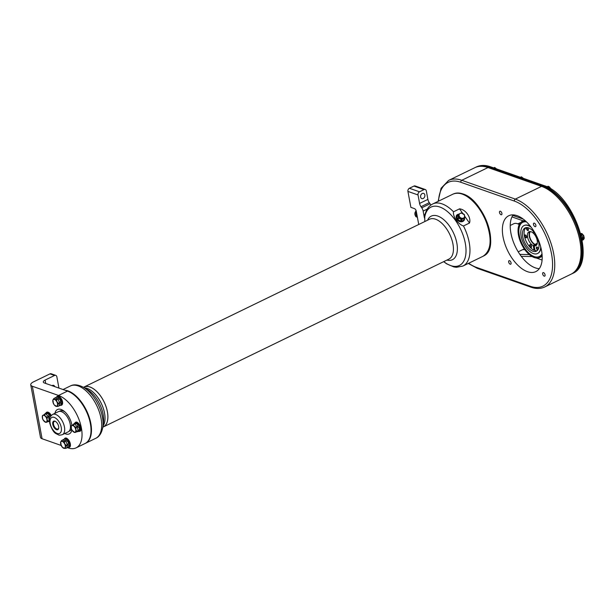 <?xml version="1.0" encoding="UTF-8"?>
<svg xmlns="http://www.w3.org/2000/svg" width="615" height="615" viewBox="0 0 615 615"><rect width="100%" height="100%" fill="white"/><g stroke="black" fill="none" stroke-linecap="round" stroke-linejoin="round"><path stroke-width="0.92" d="M55.665 421.552A4.19 2.191 -115.9 0 0 54.289 421.46A4.19 2.191 -115.9 0 0 53.528 424.312A4.19 2.191 -115.9 0 0 57.948 428.993A4.19 2.191 -115.9 0 0 58.725 427.856M52.59 414.456L58.364 411.658A11.231 5.866 64.1 0 1 70.225 424.196A11.231 5.866 64.1 0 1 68.173 431.861L62.399 434.659C60.247 435.212 58.986 435.297 58.617 434.913L56.165 433.721C53.782 432.622 51.629 429.062 49.692 423.043C49.93 419.607 47.824 418.507 52.59 414.456A11.231 5.866 64.1 0 1 64.452 427.002A11.231 5.866 64.1 0 1 62.399 434.659M52.79 424.396A4.72 2.468 64.1 0 1 55.442 421.406A4.72 2.468 64.1 0 1 58.702 428.117A4.72 2.468 64.1 0 1 55.865 429.37A4.72 2.468 64.1 0 1 52.79 424.396M54.919 413.326A13.545 7.08 64.1 0 1 57.472 409.513A13.545 7.08 64.1 0 1 61.123 409.475A13.545 7.08 64.1 0 1 71.894 425.319M71.878 429.954A13.545 7.08 64.1 0 1 69.303 433.882A13.545 7.08 64.1 0 1 64.736 433.529M80.65 430.385A4.874 2.545 -115.9 0 0 80.096 425.649A4.874 2.545 -115.9 0 0 76.714 422.282M80.119 429.685A4.597 2.399 -115.9 0 0 76.937 423.135M73.3 424.527C74.369 423.251 74.938 422.92 75.007 423.543L75.007 423.543C74.899 422.966 74.346 423.289 73.3 424.527L74.453 423.351L75.007 423.543L74.553 423.95L75.491 423.712C77.167 423.697 77.944 424.504 77.828 426.118L77.321 426.795L78.19 426.825C79.581 427.709 79.796 428.84 78.812 430.216L77.113 431.284C75.714 430.492 75.46 429.155 76.368 427.279C74.307 426.887 73.385 425.941 73.608 424.419L71.578 425.58L71.071 426.725L71.571 429.232M78.067 430.838L75.115 432.468L76.983 431.738C78.582 431.584 79.143 431.261 78.659 430.769L78.051 430.854L78.682 430.746L78.389 431.515L77.144 431.715M77.79 426.11L77.828 426.118A4.466 2.329 64.1 0 1 78.19 426.825L78.09 426.787A4.459 2.329 -115.9 0 0 77.798 426.218L77.79 426.11C77.897 424.535 77.129 423.743 75.499 423.743L75.491 423.712A4.466 2.329 64.1 0 0 75.007 423.543L74.984 423.589A4.459 2.329 -115.9 0 1 75.384 423.727L73.631 424.435C73.469 425.88 74.377 426.81 76.337 427.225L77.759 426.203M78.074 430.823L78.812 430.216A4.466 2.329 64.1 0 1 78.682 430.746L78.659 430.769M78.797 430.2C79.735 428.847 79.527 427.733 78.174 426.864M78.082 426.833L76.36 427.264L77.329 426.81L74.592 423.973L73.592 424.412L74.953 423.604M78.72 430.277L78.743 430.3A4.459 2.329 -115.9 0 1 78.635 430.731L78.605 430.754M72.163 430.385L74.807 432.522M74.108 432.161A3.659 1.914 -115.9 0 0 75.153 427.894A3.659 1.914 -115.9 0 0 71.225 426.51A3.659 1.914 -115.9 0 0 74.108 432.161M71.594 425.565L74.63 423.896M76.383 427.317C75.568 429.139 75.806 430.454 77.113 431.253L78.074 430.784L77.344 426.848L76.368 427.279A4.459 2.329 -115.9 0 0 76.36 427.264L76.337 427.225M70.118 446.313A4.874 2.545 -115.9 0 0 69.572 441.578A4.874 2.545 -115.9 0 0 66.189 438.211M69.595 445.614A4.597 2.399 -115.9 0 0 66.412 439.064M63.629 439.51C65.09 438.818 65.867 439.087 65.959 440.325L65.936 440.401A4.459 2.329 -115.9 0 1 66.343 440.817L66.443 440.832C68.096 441.393 68.665 442.508 68.157 444.184L67.542 444.868L68.288 444.891C69.272 445.76 69.065 446.605 67.665 447.42L67.665 447.42C69.011 446.598 69.211 445.767 68.265 444.922L68.288 444.891A4.466 2.329 64.1 0 0 68.157 444.184L68.127 444.161C68.611 442.523 68.05 441.432 66.443 440.87L66.443 440.832A4.466 2.329 64.1 0 0 65.959 440.325L65.92 440.325C65.82 439.133 65.059 438.864 63.629 439.517L63.53 439.556A4.459 2.329 -115.9 0 0 63.46 439.587A4.459 2.329 -115.9 0 0 63.422 439.602A4.466 2.329 64.1 0 1 63.629 439.51M58.94 388.088L56.849 376.787A2.46 1.86 109.4 0 0 55.773 375.381A2.46 1.86 109.4 0 0 54.543 375.481L49.969 373.874L33.441 381.9A7.388 2.937 -10.5 0 0 30.75 384.859A7.388 2.937 -10.5 0 0 32.349 386.258L58.525 395.46A29.09 15.198 64.1 0 1 79.712 421.536A29.09 15.198 64.1 0 1 76.091 447.858A29.09 15.198 64.1 0 1 68.25 447.935L67.396 447.597M67.665 447.42L67.281 447.643A4.459 2.329 -115.9 0 0 67.358 447.612A4.459 2.329 -115.9 0 0 67.573 447.474L67.658 447.413A4.466 2.329 64.1 0 1 67.327 447.628M62.753 439.933L61.815 440.394C61.661 441.224 62.561 441.539 64.521 441.347L65.482 440.878L62.776 439.933L61.8 440.394L63.46 439.587M63.091 447.374C62.876 448.212 63.791 448.535 65.843 448.343C64.944 447.866 65.19 446.867 66.581 445.352C64.76 444.568 64.091 443.254 64.56 441.378L66.343 440.817L64.583 441.409C64.183 443.215 64.844 444.514 66.566 445.291L68.111 444.276A4.459 2.329 -115.9 0 1 68.219 444.86L66.581 445.383C65.282 446.874 65.044 447.851 65.867 448.32L67.565 447.459M64.483 438.918A4.613 2.414 64.1 0 1 64.583 438.864A4.613 2.414 64.1 0 1 69.457 444.022A4.613 2.414 64.1 0 1 68.619 447.166L65.851 448.335A4.459 2.329 -115.9 0 0 65.851 448.335L66.827 447.851L67.542 444.883L66.581 445.329A4.459 2.329 -115.9 0 0 66.581 445.329L67.542 444.883L65.521 440.909M65.505 440.894L64.544 441.362C62.507 441.624 61.592 441.301 61.8 440.394L61.8 440.394M61.723 440.432L60.777 441.824L60.624 443.354M61.784 440.401C60.439 441.97 60.193 442.969 61.054 443.392M60.7 443.984A3.659 1.914 -115.9 0 0 64.636 448.043A3.659 1.914 -115.9 0 0 63.576 442.316A3.659 1.914 -115.9 0 0 60.7 443.984M60.762 444.261L62.269 447.136M62.838 447.666L61.669 446.429M51.183 415.486A4.943 2.583 -115.9 0 0 48.062 412.211A4.943 2.583 -115.9 0 0 46.179 412.703L48.124 412.188L51.237 415.44A4.874 2.545 -115.9 0 0 48.155 412.235A4.874 2.545 -115.9 0 0 47.878 412.158M50.653 416.147A4.613 2.414 -115.9 0 0 47.593 412.765L50.661 416.14A4.597 2.399 -115.9 0 0 48.108 413.011M49.915 420.168L48.278 421.175C46.878 420.36 46.632 419.023 47.54 417.155L49.261 416.663L50.084 417.193M49.769 420.629L46.286 422.336L48.308 421.59M42.766 415.433L46.14 413.426C46.071 412.834 45.518 413.157 44.465 414.402L44.465 414.402C45.541 413.119 46.11 412.788 46.171 413.411L46.156 413.457A4.459 2.329 -115.9 0 1 46.556 413.603L46.663 413.588C48.339 413.572 49.115 414.372 49 415.994L47.524 417.131C45.472 416.755 44.557 415.809 44.772 414.295L42.75 415.456L42.243 416.601L42.743 419.099M50.561 416.293A4.613 2.406 -115.9 0 0 47.463 412.834A4.613 2.406 -115.9 0 0 46.087 412.919L45.618 413.219L46.171 413.411A4.466 2.329 64.1 0 1 46.663 413.588L44.803 414.31C44.641 415.755 45.548 416.686 47.509 417.101L48.969 416.086A4.459 2.329 -115.9 0 1 49.261 416.663L47.547 417.185C46.732 419.015 46.978 420.329 48.278 421.129L49.892 420.153M50.069 417.239L49.354 416.693A4.466 2.329 64.1 0 0 49 415.994L48.962 415.978C49.062 414.402 48.301 413.618 46.671 413.611M48.278 421.129L48.278 421.16A4.459 2.329 -115.9 0 0 48.278 421.16L49.807 420.606M44.465 414.402L45.625 413.219M45.733 413.826L44.764 414.287A4.459 2.329 -115.9 0 0 44.764 414.287L46.117 413.472M46.556 413.626L45.756 413.841L48.485 416.663M44.057 415.417A3.659 1.914 -115.9 0 0 43.004 419.684A3.659 1.914 -115.9 0 0 46.94 421.067A3.659 1.914 -115.9 0 0 44.057 415.417M43.334 420.253L45.979 422.397M62.338 404.332A4.874 2.545 -115.9 0 0 62.515 401.764A4.874 2.545 -115.9 0 0 58.402 396.229M61.808 403.625A4.597 2.399 -115.9 0 0 61.746 401.995A4.597 2.399 -115.9 0 0 58.633 397.082M55.312 405.393C55.089 406.231 56.011 406.553 58.056 406.354L59.501 405.654A4.459 2.329 -115.9 0 0 59.57 405.623L59.617 405.608M57.725 398.912L58.141 398.343C58.041 397.144 57.272 396.875 55.85 397.536L55.75 397.567A4.459 2.329 -115.9 0 0 55.673 397.605L55.842 397.521C57.303 396.829 58.079 397.106 58.179 398.343L56.765 399.381C54.727 399.635 53.812 399.312 54.012 398.412C52.652 399.988 52.413 400.98 53.274 401.403M60.347 402.172C60.831 400.542 60.27 399.443 58.663 398.881L56.78 399.389L58.663 398.843C60.316 399.404 60.885 400.526 60.378 402.195L60.378 402.195A4.466 2.329 64.1 0 1 60.508 402.91C61.492 403.778 61.285 404.616 59.886 405.439L58.071 406.354C57.164 405.877 57.41 404.885 58.802 403.363C56.98 402.587 56.303 401.264 56.78 399.389A4.459 2.329 -115.9 0 0 56.765 399.381L57.702 398.897L54.996 397.943L54.035 398.412C53.882 399.243 54.781 399.558 56.741 399.358M58.141 398.343L58.179 398.343A4.466 2.329 64.1 0 1 58.663 398.843L58.663 398.881M60.431 402.871L60.431 402.871A4.459 2.329 -115.9 0 0 60.324 402.287L58.802 403.348A4.459 2.329 -115.9 0 0 58.802 403.355A4.459 2.329 -115.9 0 0 58.802 403.348L60.431 402.871M59.032 405.885L59.886 405.439C61.231 404.616 61.431 403.786 60.485 402.94M59.778 405.477L59.793 405.485A4.459 2.329 -115.9 0 1 59.57 405.623L58.056 406.361A4.459 2.329 -115.9 0 0 58.071 406.354L59.04 405.869L59.763 402.933L58.802 403.394C57.502 404.885 57.264 405.869 58.079 406.33M58.117 398.412L58.156 398.412A4.459 2.329 -115.9 0 1 58.556 398.827L58.556 398.866M55.75 397.582L54.973 397.943M59.755 402.879L60.293 402.272M60.408 402.91L59.763 402.902M55.058 405.685L54.489 405.154M57.456 403.594A3.659 1.914 -115.9 0 0 53.528 399.535A3.659 1.914 -115.9 0 0 54.589 405.262A3.659 1.914 -115.9 0 0 57.456 403.594M53.966 398.435L52.998 399.842L52.844 401.372M52.982 402.272L53.889 404.439L52.759 401.065M56.803 399.427C56.403 401.234 57.064 402.525 58.786 403.309L59.747 402.84L57.741 398.927M54.543 375.481L45.103 380.07A4.928 1.96 169.5 0 0 43.311 382.038A4.928 1.96 169.5 0 0 44.372 382.976L67.496 391.102A29.09 15.198 64.1 0 1 88.683 417.178A29.09 15.198 64.1 0 1 85.07 443.5L76.091 447.858M61.131 445.437L42.074 438.741A7.388 2.937 169.5 0 1 40.475 437.334L30.75 384.859M54.781 386.635A2.768 2.091 109.4 0 0 53.666 385.39A2.768 2.091 109.4 0 0 52.021 385.659M49.969 373.874A2.46 1.86 -70.6 0 1 51.199 373.774L55.773 375.381M418.738 224.498L416.27 211.214A2.329 1.215 64.1 0 0 414.441 208.608L410.882 207.355L407.922 191.403A2.46 1.86 -70.6 0 1 409.398 188.267L419.491 191.811L424.027 189.612A2.46 1.86 -70.6 0 1 425.249 189.512A2.46 1.86 -70.6 0 1 426.326 190.919L427.894 199.398A4.651 2.429 -115.9 0 0 429.293 202.666L430.07 203.773A4.651 2.429 64.1 0 1 430.838 205.11M427.248 209.085L423.151 211.076L424.435 217.971A5.12 3.867 -70.6 0 1 425.334 213.497M423.151 211.076A4.651 2.429 -115.9 0 0 421.759 207.809L430.07 203.773M429.293 202.666L420.983 206.702L421.759 207.809M420.983 206.702A4.651 2.429 64.1 0 1 419.584 203.434L427.894 199.398M419.491 191.811A2.46 1.86 -70.6 0 0 418.016 194.955L419.584 203.434M423.197 198.491A2.768 2.091 109.4 0 0 424.896 195.816A2.768 2.091 109.4 0 0 423.658 193.387A2.768 2.091 109.4 0 0 420.768 195.301A2.768 2.091 109.4 0 0 421.821 198.607A2.768 2.091 109.4 0 0 423.197 198.491M424.027 189.612L413.933 186.068L409.398 188.267M413.933 186.068A2.46 1.86 -70.6 0 1 415.163 185.968L425.249 189.512M424.435 217.971L424.811 218.11A5.12 3.867 -70.6 0 1 425.534 213.928M415.702 216.457L414.871 213.021L415.225 212.698C414.61 213.713 414.856 215.019 415.955 216.634L415.971 216.665A4.459 3.367 -70.6 0 1 415.971 216.665L417.07 216.887L415.978 216.68C414.833 214.996 414.587 213.659 415.225 212.659L416.478 213.497L417.108 216.895A4.466 3.367 109.4 0 0 417.393 217.233M416.578 212.852A4.459 3.367 -70.6 0 0 416.44 213.413L417.085 216.864L416.478 213.497A4.466 3.367 109.4 0 1 416.601 212.967M416.593 212.79L415.233 212.636L416.063 210.499L414.871 213.021M416.432 213.443L415.225 212.698M417.431 217.31L415.84 216.611M416.009 212.913L416.601 212.752M416.071 210.507L415.248 212.606L416.024 212.875L416.47 212.275M64.99 411.973A11.085 5.789 -115.9 0 0 63.076 410.951A11.085 5.789 -115.9 0 0 60.086 410.981L59.278 411.374M68.957 431.307L69.764 430.915A11.085 5.789 -115.9 0 0 71.463 429.039M550.317 188.09A2.952 1.545 64.1 0 1 550.709 188.843M581.037 234.73L582.313 233.861L580.145 233.462C581.644 233.362 582.344 233.608 582.244 234.2A3.529 1.845 64.1 0 1 582.336 234.3L583.966 236.275L583.873 237.282C584.089 235.952 583.581 234.968 582.359 234.33L580.698 235.314M582.313 233.861L584.25 237.674L583.412 239.712L583.912 237.49L582.205 238.789L582.982 237.905L582.443 240.165L583.358 239.719L582.267 240.273M581.721 240.796L582.42 240.188A3.529 1.845 64.1 0 1 582.351 240.234L583.297 239.773A3.529 1.845 64.1 0 0 583.351 239.742C584.296 238.566 584.488 237.805 583.912 237.459A3.529 1.845 64.1 0 0 583.896 237.39A3.529 1.845 64.1 0 0 583.881 237.321L582.959 237.774A3.529 1.845 64.1 0 1 582.982 237.905L584.25 237.674M582.221 234.184C582.251 233.592 581.567 233.354 580.16 233.462M520.505 177.328L521.297 176.943A3.529 1.845 64.1 0 0 521.205 176.912L521.359 176.843M523.296 178.312L521.32 176.966L520.544 177.343M521.32 176.966L523.28 178.227M547.066 186.768L547.05 186.768A3.529 1.845 64.1 0 1 547.15 186.806L548.08 186.353A3.529 1.845 64.1 0 0 547.988 186.322L548.142 186.253M548.103 186.368L550.133 187.736L550.164 188.498C550.194 187.444 549.51 186.729 548.103 186.368L547.381 187.014M548.196 186.237L550.133 187.736L550.886 189.22M550.302 188.644L550.756 188.92M493.637 167.887L494.583 167.434M496.52 168.902L494.545 167.557L496.497 168.817M580.683 235.291L581.421 234.738L582.951 237.728L583.873 237.282M582.244 234.2L581.044 234.753M581.59 237.452L582.051 237.951L581.582 237.467M581.998 239.696L582.205 238.789A3.821 1.999 -115.9 0 0 582.051 237.982M464.102 214.612A2.952 2.406 33.5 0 0 459.29 214.235A2.952 2.406 33.5 0 0 462.134 218.287A2.952 2.406 33.5 0 0 464.102 214.612M464.363 214.85L464.686 217.748M464.686 217.787L464.348 214.82L464.686 217.787A3.529 2.875 33.5 0 1 464.64 217.864L462.05 219.148L461.611 220.616L461.634 219.739L464.602 217.91M464.264 214.704L461.327 213.005L464.264 214.704M457.814 214.712L461.15 212.998M458.844 217.295L458.513 214.397L457.345 215.734L458.137 214.95L458.459 217.879L458.852 217.333L457.637 218.356L456.991 217.987L456.83 216.495L457.345 215.719A3.821 3.113 -146.5 0 1 457.683 215.081L459.013 214.097M458.513 214.397L458.521 214.366A3.529 2.875 33.5 0 1 458.575 214.258L458.19 214.843A3.529 2.875 33.5 0 0 458.137 214.95L458.521 214.366L458.852 217.333A3.529 2.875 33.5 0 0 458.936 217.449L461.88 219.148L458.967 217.472L458.137 219.063L458.552 218.033L461.458 219.716L461.842 219.132M462.05 219.148L462.019 219.155A3.529 2.875 33.5 0 1 461.88 219.148L461.488 219.732A3.529 2.875 33.5 0 0 461.634 219.739L464.625 217.895L463.91 219.509L464.217 218.494M457.637 218.325L457.637 218.356A3.821 3.113 -146.5 0 0 458.137 219.063L458.367 219.947L459.859 220.77L460.75 220.57L459.851 220.8L458.367 219.947A4.051 3.298 33.5 0 1 456.991 217.987L457.637 218.325L458.459 217.879M460.727 220.547L461.488 219.732L460.75 220.57A3.821 3.113 -146.5 0 0 461.588 220.631L462.188 220.946L463.487 220.324L463.887 219.517L463.495 220.347L462.18 220.985L461.588 220.631M464.202 218.533L464.702 217.756M464.248 218.84L464.248 218.871A3.821 3.113 -146.5 0 1 463.91 219.509M457.345 215.734L457.022 217.964M456.853 216.495L456.83 216.495A4.051 3.298 33.5 0 1 457.783 214.72M458.16 219.071L458.398 219.924M462.188 220.946L462.18 220.985A4.051 3.298 33.5 0 1 459.851 220.8M464.44 218.54L464.448 218.571A4.051 3.298 33.5 0 1 463.495 220.347L463.487 220.324M102.836 427.118L103.343 426.864A22.109 11.547 -115.9 0 0 106.095 406.861A22.109 11.547 -115.9 0 0 89.99 387.043A22.109 11.547 -115.9 0 0 84.032 387.096L83.525 387.342M458.014 214.527A4.113 3.352 33.5 0 0 457.652 214.789A4.113 3.352 33.5 0 0 457.145 215.365A4.113 3.352 33.5 0 0 458.267 220.078A4.113 3.352 33.5 0 0 464.002 219.893A4.113 3.352 33.5 0 0 464.333 219.209A4.113 3.352 33.5 0 0 464.463 218.517M83.494 387.327A22.163 11.577 64.1 0 1 84.009 387.043A22.163 11.577 64.1 0 1 89.982 386.989A22.163 11.577 64.1 0 1 106.126 406.861A22.163 11.577 64.1 0 1 103.374 426.918A22.163 11.577 64.1 0 1 102.828 427.148M571.566 273.929A48.762 25.476 -115.9 0 0 572.142 273.667A48.762 25.476 -115.9 0 0 578.208 229.541A48.762 25.476 -115.9 0 0 542.684 185.815L489.133 167.003A48.762 25.476 -115.9 0 0 475.987 167.126A48.762 25.476 -115.9 0 0 475.426 167.418M478.455 166.519A48.462 25.323 64.1 0 1 489.179 167.265L542.738 186.084A48.462 25.323 64.1 0 1 577.262 227.327A48.462 25.323 64.1 0 1 574.149 272.107M460.758 221.784A4.374 3.567 -146.5 0 1 456.684 219.086M424.734 218.079L424.804 221.546M459.528 208.854C465.578 209.338 471.451 217.695 469.491 223.037L463.472 225.966C458.121 224.244 452.709 216.572 453.509 211.783L459.528 208.854L462.672 213.336M464.287 194.955A34.425 17.989 64.1 0 1 489.479 246.838M520.559 222.684A11.723 6.127 -115.9 0 0 519.667 222.968L517.838 223.86M453.639 193.848A34.494 18.027 64.1 0 1 462.465 193.979A34.494 18.027 64.1 0 1 487.434 224.444A34.494 18.027 64.1 0 1 483.767 255.886M541.554 186.36A48.762 25.476 64.1 0 1 577.07 230.087A48.762 25.476 64.1 0 1 571.012 274.213L544.775 286.959A48.762 25.476 64.1 0 0 550.832 242.825A48.762 25.476 64.1 0 0 515.316 199.106L541.554 186.36L488.002 167.549L461.765 180.287L515.316 199.106A1.553 1.169 -70.6 0 0 514.386 201.082L460.835 182.271A47.209 24.669 -115.9 0 0 438.51 201.159M438.111 201.359L441.078 188.29L448.619 180.418L474.849 167.68A48.762 25.476 64.1 0 1 488.002 167.549M453.539 193.894A34.494 18.027 64.1 0 1 453.97 193.717A34.494 18.027 64.1 0 1 462.541 193.94A34.494 18.027 64.1 0 1 487.426 224.168A34.494 18.027 64.1 0 1 484.074 255.717A34.494 18.027 64.1 0 1 483.674 255.94M488.479 250.62A34.163 17.85 -115.9 0 0 485.589 218.786A34.163 17.85 -115.9 0 0 463.018 194.04M542.092 260.045L536.28 258.008M517.092 215.665A31.042 16.221 64.1 0 1 539.701 243.502A31.042 16.221 64.1 0 1 535.842 271.599A31.042 16.221 64.1 0 1 507.69 250.759A31.042 16.221 64.1 0 1 508.72 215.75A31.042 16.221 64.1 0 1 517.092 215.665M510.204 264.196A1.937 1.015 -115.9 0 0 510.727 264.189A1.937 1.015 -115.9 0 0 510.788 262.005A1.937 1.015 -115.9 0 0 509.036 260.699A1.937 1.015 -115.9 0 0 508.79 262.451A1.937 1.015 -115.9 0 0 510.204 264.196M501.033 214.712A1.937 1.015 -115.9 0 0 501.556 214.712A1.937 1.015 -115.9 0 0 501.617 212.521A1.937 1.015 -115.9 0 0 499.864 211.222A1.937 1.015 -115.9 0 0 499.618 212.975A1.937 1.015 -115.9 0 0 501.033 214.712M535.012 226.651A1.937 1.015 -115.9 0 0 535.534 226.643A1.937 1.015 -115.9 0 0 535.596 224.46A1.937 1.015 -115.9 0 0 533.835 223.153A1.937 1.015 -115.9 0 0 533.597 224.913A1.937 1.015 -115.9 0 0 535.012 226.651M544.183 276.127A1.937 1.015 -115.9 0 0 544.706 276.127A1.937 1.015 -115.9 0 0 544.767 273.936A1.937 1.015 -115.9 0 0 543.007 272.637A1.937 1.015 -115.9 0 0 542.768 274.39A1.937 1.015 -115.9 0 0 544.183 276.127M539.27 268.663A31.042 16.221 64.1 0 1 515.547 246.946A31.042 16.221 64.1 0 1 513.148 214.873M519.237 224.59A13.591 7.103 -115.9 0 0 517.446 223.714A13.591 7.103 -115.9 0 0 513.779 223.745L510.227 225.474M521.266 256.34L532.075 256.547M523.25 219.094L512.779 215.419M523.204 220.846L511.964 216.895M519.86 254.379L529.284 254.564M522.727 249.629L524.818 249.667M542.115 255.071A19.964 10.432 64.1 0 1 537.91 257.977A19.964 10.432 64.1 0 1 524.134 248.698A19.964 10.432 64.1 0 1 518.122 228.795A19.964 10.432 64.1 0 1 520.705 222.545L521.174 222.092A20.164 10.54 64.1 0 1 525.01 220.524M542.161 255.848A20.164 10.54 64.1 0 1 538.555 257.885L537.91 257.977M520.705 222.545A19.964 10.432 64.1 0 1 525.587 221.039M542.007 253.803A19.003 9.932 64.1 0 1 527.616 251.889A19.003 9.932 64.1 0 1 518.937 229.218A19.003 9.932 64.1 0 1 526.517 221.907M524.126 225.536A15.513 8.103 64.1 0 1 524.272 225.459A15.513 8.103 64.1 0 1 530.622 226.505M540.931 247.737A15.513 8.103 64.1 0 1 537.825 253.372A15.513 8.103 64.1 0 1 537.671 253.442M531.199 227.258A15.513 8.103 -115.9 0 0 523.972 225.605A15.513 8.103 -115.9 0 0 521.136 236.183A15.513 8.103 -115.9 0 0 537.525 253.518A15.513 8.103 -115.9 0 0 540.7 246.815M532.913 251.228A12.93 6.757 64.1 0 1 523.496 239.635A12.93 6.757 64.1 0 1 525.102 227.934A12.93 6.757 64.1 0 1 536.826 236.614A12.93 6.757 64.1 0 1 536.395 251.189A12.93 6.757 64.1 0 1 532.913 251.228M536.441 245.27A7.957 4.159 64.1 0 1 535.98 245.208L534.174 245.908L535.035 250.574A12.93 6.757 -115.9 0 0 537.164 250.682M525.979 227.635A12.93 6.757 -115.9 0 0 525.295 239.289A12.93 6.757 -115.9 0 0 534.074 250.236L534.896 249.836M527.501 227.865A1.261 0.653 -115.9 0 0 527.14 227.857A1.261 0.653 -115.9 0 0 527.109 229.295A1.261 0.653 -115.9 0 0 528.239 230.118A1.261 0.653 -115.9 0 0 528.454 229.833M525.71 235.161A1.261 0.653 -115.9 0 0 525.348 235.161A1.261 0.653 -115.9 0 0 525.118 236.014A1.261 0.653 -115.9 0 0 526.448 237.421A1.261 0.653 -115.9 0 0 526.663 237.129M530.645 244.824A1.261 0.653 -115.9 0 0 530.284 244.824A1.261 0.653 -115.9 0 0 530.045 245.654A1.261 0.653 -115.9 0 0 530.622 246.8A1.261 0.653 -115.9 0 0 531.375 247.084A1.261 0.653 -115.9 0 0 531.598 246.792M537.372 247.192A1.261 0.653 -115.9 0 0 537.003 247.184A1.261 0.653 -115.9 0 0 536.964 248.598A1.261 0.653 -115.9 0 0 538.102 249.444A1.261 0.653 -115.9 0 0 538.125 249.436A1.261 0.653 -115.9 0 0 538.179 249.39M534.174 245.908A7.772 4.059 -115.9 0 0 535.611 245.831A7.772 4.059 -115.9 0 0 536.049 236.99A7.772 4.059 -115.9 0 0 528.831 231.863A7.772 4.059 -115.9 0 0 527.97 238.62A7.772 4.059 -115.9 0 0 533.205 245.57L537.318 243.171M534.919 244.339A7.365 3.851 64.1 0 1 530.092 238.082A7.365 3.851 64.1 0 1 530.484 231.594M536.849 244.701A7.365 3.851 64.1 0 1 535.888 244.678L535.98 245.208M537.118 244.078L535.888 244.678M535.019 244.87A7.957 4.159 64.1 0 1 529.969 238.651A7.957 4.159 64.1 0 1 529.776 231.555M538.671 241.941A1.553 0.807 64.1 0 1 538.156 240.788A1.553 0.807 64.1 0 1 538.187 240.042M534.589 232.9A1.553 0.807 64.1 0 1 533.928 232.508A1.553 0.807 64.1 0 1 533.251 231.263M526.755 227.719A1.553 0.807 64.1 0 1 527.37 227.781A1.553 0.807 64.1 0 1 528.446 229.987A1.553 0.807 64.1 0 1 528.162 230.479A1.553 0.807 64.1 0 1 526.755 229.51A1.553 0.807 64.1 0 1 526.755 227.719M524.71 236.06A1.553 0.807 64.1 0 1 525.579 235.076A1.553 0.807 64.1 0 1 526.632 236.737A1.553 0.807 64.1 0 1 526.655 237.282A1.553 0.807 64.1 0 1 525.717 237.697A1.553 0.807 64.1 0 1 524.71 236.06M530.345 247.107A1.553 0.807 64.1 0 1 529.615 245.27A1.553 0.807 64.1 0 1 530.514 244.739A1.553 0.807 64.1 0 1 530.86 245.016A1.553 0.807 64.1 0 1 531.583 246.946A1.553 0.807 64.1 0 1 530.345 247.107M537.902 249.851A1.553 0.807 64.1 0 1 536.572 248.714A1.553 0.807 64.1 0 1 536.626 247.046A1.553 0.807 64.1 0 1 537.241 247.107A1.553 0.807 64.1 0 1 538.325 249.106M534.074 250.236L533.205 245.57M50.199 423.489A8.902 4.651 -115.9 0 0 59.755 433.352A8.902 4.651 -115.9 0 0 57.18 419.438A8.902 4.651 -115.9 0 0 50.199 423.489M79.166 431.392A4.943 2.583 -115.9 0 0 80.042 425.672A4.943 2.583 -115.9 0 0 75.007 422.828C77.798 418.823 84.04 431.676 79.166 431.392L78.797 431.376M78.866 431.346A4.651 2.429 -115.9 0 0 79.404 425.987A4.651 2.429 -115.9 0 0 74.853 423.089M78.966 431.315A4.636 2.422 -115.9 0 0 79.389 425.995A4.636 2.422 -115.9 0 0 74.945 423.028M79.174 431.223A4.613 2.414 -115.9 0 0 79.204 431.207A4.613 2.414 -115.9 0 0 79.358 426.003A4.613 2.414 -115.9 0 0 75.176 422.905A4.613 2.414 -115.9 0 0 75.145 422.92M75.007 422.989A4.613 2.414 64.1 0 1 75.107 422.935A4.613 2.414 64.1 0 1 76.352 422.928A4.613 2.414 64.1 0 1 79.712 427.064A4.613 2.414 64.1 0 1 79.143 431.238A4.613 2.414 64.1 0 1 79.035 431.284M78.935 431.33A4.613 2.406 -115.9 0 0 79.635 427.041A4.613 2.406 -115.9 0 0 76.045 422.889A4.613 2.406 -115.9 0 0 74.915 423.051L75.176 422.905C80.319 423.297 81.111 430.685 79.204 431.207L76.076 431.999M73.631 424.435L73.608 424.419A4.459 2.329 -115.9 0 0 73.592 424.412L71.271 425.726L71.348 428.686L72.447 430.854L74.008 432.284L75.115 432.468M68.642 447.32A4.943 2.583 -115.9 0 0 69.518 441.601A4.943 2.583 -115.9 0 0 64.483 438.756C67.273 434.751 73.516 447.605 68.642 447.32L68.273 447.305M68.342 447.274A4.651 2.429 -115.9 0 0 68.88 441.916A4.651 2.429 -115.9 0 0 64.329 439.018M68.442 447.243A4.636 2.422 -115.9 0 0 68.865 441.924A4.636 2.422 -115.9 0 0 64.421 438.956M68.649 447.151A4.613 2.414 -115.9 0 0 68.68 447.136A4.613 2.414 -115.9 0 0 68.834 441.931A4.613 2.414 -115.9 0 0 64.652 438.833A4.613 2.414 -115.9 0 0 64.621 438.849M68.411 447.259A4.613 2.406 -115.9 0 0 69.318 443.684A4.613 2.406 -115.9 0 0 64.391 438.979L64.652 438.833C69.795 439.225 70.587 446.613 68.68 447.136L68.619 447.166A4.613 2.414 64.1 0 1 68.511 447.213M66.797 447.874L65.867 448.32M50.684 416.101A4.651 2.429 -115.9 0 0 47.609 412.719A4.651 2.429 -115.9 0 0 46.025 412.957M50.676 416.117A4.636 2.422 -115.9 0 0 47.601 412.742A4.636 2.422 -115.9 0 0 46.11 412.903M46.179 412.865A4.613 2.414 64.1 0 1 46.279 412.811L47.601 412.765A4.613 2.414 -115.9 0 0 46.348 412.78A4.613 2.414 -115.9 0 0 46.31 412.796M46.087 412.919L46.279 412.811A4.613 2.414 64.1 0 1 47.524 412.796A4.613 2.414 64.1 0 1 50.607 416.217M48.262 421.19L49.238 420.706L48.5 416.686M44.803 414.31L42.443 415.594L42.512 418.561L43.611 420.721L45.179 422.159L46.286 422.336M62.476 401.818A4.943 2.583 -115.9 0 0 59.855 397.067A4.943 2.583 -115.9 0 0 56.703 396.775C59.002 395.483 60.947 397.152 62.53 401.779C62.853 404.063 62.292 405.247 60.854 405.331A4.943 2.583 -115.9 0 0 62.476 401.818M60.562 405.293A4.651 2.429 -115.9 0 0 61.792 402.002A4.651 2.429 -115.9 0 0 59.494 397.682A4.651 2.429 -115.9 0 0 56.549 397.029M60.662 405.262A4.636 2.422 -115.9 0 0 61.777 402.002A4.636 2.422 -115.9 0 0 59.555 397.767A4.636 2.422 -115.9 0 0 56.634 396.975A4.613 2.406 -115.9 0 1 59.478 397.928A4.613 2.406 -115.9 0 1 61.615 402.064A4.613 2.406 -115.9 0 1 60.624 405.27L60.839 405.185A4.613 2.414 64.1 0 1 60.731 405.231M56.703 396.936A4.613 2.414 64.1 0 1 56.803 396.883L56.872 396.852C58.994 396.606 60.624 398.32 61.754 401.995L60.9 405.154A4.613 2.414 -115.9 0 0 60.9 405.154A4.613 2.414 -115.9 0 0 61.746 402.002A4.613 2.414 -115.9 0 0 56.872 396.852A4.613 2.414 -115.9 0 0 56.834 396.867M55.842 397.521A4.466 2.329 64.1 0 0 55.65 397.613A4.459 2.329 -115.9 0 0 55.642 397.621L56.803 396.883A4.613 2.414 64.1 0 1 61.677 402.041A4.613 2.414 64.1 0 1 60.839 405.185L60.9 405.154M59.886 405.439A4.466 2.329 64.1 0 1 59.547 405.639L60.624 405.27M58.056 406.354L55.219 405.908M32.349 386.258L42.074 438.741M67.496 391.102L58.525 395.46M45.103 380.07L45.725 383.453M418.016 194.955L407.922 191.403M415.955 216.634L416.732 216.911L416.001 212.936M415.978 216.68L416.77 216.964M581.329 234.646L581.321 234.653A3.529 1.845 64.1 0 1 581.413 234.746L582.359 234.33M546.95 186.806L547.965 186.322M493.73 167.926L494.522 167.541L493.768 167.933M582.351 240.234L583.412 239.712M90.928 427.779A27.983 14.622 -115.9 0 0 75.637 396.291M87.269 441.939A28.951 15.129 -115.9 0 0 87.584 413.249A28.951 15.129 -115.9 0 0 65.597 390.433M102.836 427.094A27.952 14.606 -115.9 0 0 83.54 387.358L87.422 389.61A23.239 12.146 -115.9 0 1 103.466 422.651L102.836 427.094C101.713 433.037 99.346 436.773 95.74 438.318L85.293 443.392A29.09 15.198 -115.9 0 0 85.523 443.284A29.09 15.198 -115.9 0 0 88.276 414.579A29.09 15.198 -115.9 0 0 64.867 390.171M95.74 438.318A29.09 15.198 -115.9 0 0 96.709 405.516A29.09 15.198 -115.9 0 0 70.333 385.989L63.038 389.533M458.467 217.91L458.467 217.918A3.529 2.875 33.5 0 0 458.552 218.033L458.967 217.472M102.974 426.118A22.109 11.547 -115.9 0 0 101.244 403.309A22.109 11.547 -115.9 0 0 84.393 387.85M490.424 166.757L543.983 185.576A1.937 1.461 109.4 0 0 543.014 185.653L489.455 166.842A1.937 1.461 -70.6 0 1 490.424 166.757C485.235 164.935 480.53 165.005 476.31 166.972A48.762 25.476 -115.9 0 0 476.148 167.049M489.133 167.003L489.455 166.842A48.762 25.476 -115.9 0 0 476.31 166.972L475.987 167.126M572.304 273.583A48.762 25.476 -115.9 0 0 572.465 273.506A48.762 25.476 -115.9 0 0 578.53 229.38A48.762 25.476 -115.9 0 0 543.014 185.653L542.684 185.815M458.144 214.443A4.136 3.367 33.5 0 0 458.69 220.478A4.136 3.367 33.5 0 0 464.456 218.617M489.179 167.265L488.348 167.672M542.738 186.084L541.9 186.491M557.521 197.33A48.462 25.323 64.1 0 1 580.499 244.639M458.644 214.181A4.205 3.429 33.5 0 0 456.799 218.31A4.205 3.429 33.5 0 0 461.411 221.369A4.205 3.429 33.5 0 0 464.51 218.071M84.009 387.043L429.531 219.248A22.163 11.577 64.1 0 1 449.634 234.131A22.163 11.577 64.1 0 1 448.896 259.123L103.374 426.918M458.705 214.12A4.443 3.621 33.5 0 0 456.399 218.456A4.443 3.621 33.5 0 0 461.404 221.792A4.443 3.621 33.5 0 0 464.54 218.018M427.571 220.208A24.223 12.654 64.1 0 1 428.371 218.732A24.223 12.654 64.1 0 1 453.816 233.646A24.223 12.654 64.1 0 1 446.936 260.084M424.742 217.141A32.457 16.959 64.1 0 1 427.148 210.584A32.457 16.959 64.1 0 1 452.755 216.895A32.457 16.959 64.1 0 1 465.524 256.171A32.457 16.959 64.1 0 1 443.738 261.629M469.491 223.037L464.771 216.319M463.472 225.966A34.517 18.035 64.1 0 1 462.903 266.057L483.044 256.271A34.517 18.035 64.1 0 0 484.19 217.349A34.517 18.035 64.1 0 0 452.894 194.179C458.982 191.649 465.932 194.271 473.75 202.051C478.862 207.401 482.967 213.882 486.081 221.485C492.315 239.02 491.308 250.62 483.044 256.271M425.011 214.712C426.257 209.531 428.832 205.948 432.752 203.957A34.517 18.035 64.1 0 1 453.509 211.783M448.619 180.418A48.762 25.476 64.1 0 1 461.765 180.287A1.553 1.169 -70.6 0 0 460.835 182.271M544.775 286.959C540.639 288.889 535.996 288.958 530.853 287.151A1.553 1.169 -70.6 0 1 530.176 286.259A47.209 24.669 -115.9 0 0 551.532 253.949A47.209 24.669 -115.9 0 0 514.386 201.082M530.853 287.151L477.294 268.332A1.553 1.169 -70.6 0 1 476.617 267.448L530.176 286.259M468.668 263.258A47.209 24.669 -115.9 0 0 476.617 267.448M74.453 423.351L74.915 423.051M74.53 423.95L73.569 424.419M63.422 439.602L64.391 438.979M60.539 443.046L61.677 446.429M65.843 448.343L62.999 447.897M47.247 421.875L49.561 421.383M44.741 414.287L45.794 413.772M520.405 177.297L521.189 176.912M521.42 176.828L523.357 178.327M494.637 167.426L496.582 168.925M464.494 214.827L464.164 214.366M461.657 212.928L461.158 212.89M83.54 387.358C78.174 384.567 73.777 384.114 70.333 385.989M464.333 219.209L464.479 218.117M543.983 185.576C573.903 194.132 597.857 263.374 572.465 273.506L572.142 273.667M457.652 214.789L458.252 214.389M464.002 219.893C461.834 223.66 454.531 218.84 457.145 215.365M459.221 214.043C455.423 214.681 455.223 217.041 458.606 221.116C462.711 222.515 464.648 221.3 464.402 217.464M443.661 261.667L446.651 263.827L453.87 266.941L456.453 267.294L462.903 266.057M432.752 203.957L452.894 194.179M484.074 255.717C500.572 247.876 483.536 199.698 462.849 193.925C459.59 192.787 456.63 192.718 453.97 193.717M477.294 268.332L468.269 263.451M524.257 248.883L518.207 251.819"/></g></svg>
